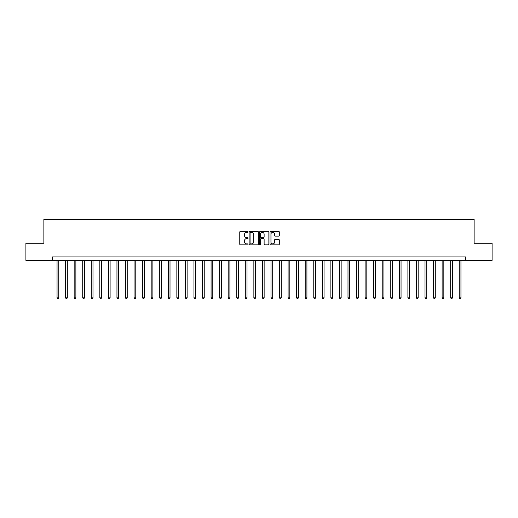 <?xml version="1.0" encoding="UTF-8"?>
<svg xmlns="http://www.w3.org/2000/svg" width="518" height="518" viewBox="0 0 518 518"><rect width="100%" height="100%" fill="white"/><g stroke="black" fill="none" stroke-linecap="round" stroke-linejoin="round"><path stroke-width="0.78" d="M248.044 231.87A0.473 0.473 0 0 0 247.578 231.404L240.436 231.404A0.673 0.673 0 0 0 239.763 232.07L239.763 244.166A0.673 0.673 0 0 0 240.436 244.839L247.578 244.839A0.473 0.473 0 0 0 248.044 244.366A0.473 0.473 0 0 0 247.578 243.9L246.652 243.9A2.15 2.15 0 0 1 244.502 241.751L244.502 240.74A2.15 2.15 0 0 1 246.652 238.591L247.578 238.591A0.473 0.473 0 0 0 248.044 238.118A0.473 0.473 0 0 0 247.578 237.652L246.652 237.652A2.15 2.15 0 0 1 244.502 235.502L244.502 234.492A2.15 2.15 0 0 1 246.652 232.342L247.578 232.342A0.473 0.473 0 0 0 248.044 231.87M278.639 236.137A0.673 0.673 0 0 0 279.312 235.463L279.312 232.07A0.673 0.673 0 0 0 278.639 231.404L270.707 231.404A0.673 0.673 0 0 0 270.04 232.07L270.04 244.166A0.673 0.673 0 0 0 270.707 244.839L278.639 244.839A0.673 0.673 0 0 0 279.312 244.166L279.312 240.067A0.673 0.673 0 0 0 278.639 239.4L275.246 239.4A0.673 0.673 0 0 0 274.572 240.067L274.572 242.1A1.8 1.8 0 0 1 272.772 243.9A1.8 1.8 0 0 1 270.979 242.1L270.979 234.136A1.8 1.8 0 0 1 272.772 232.342A1.8 1.8 0 0 1 274.572 234.136L274.572 235.463A0.673 0.673 0 0 0 275.246 236.137L278.639 236.137M52.428 260.366L25.9 260.366L25.9 243.253L43.868 243.253L43.868 219.295L474.132 219.295L474.132 243.253L492.1 243.253L492.1 260.366L465.572 260.366L465.572 256.947L52.428 256.947L52.428 260.366L465.572 260.366M258.411 232.07A0.673 0.673 0 0 0 257.737 231.404L249.812 231.404A0.673 0.673 0 0 0 249.139 232.07L249.139 244.166A0.673 0.673 0 0 0 249.812 244.839L257.737 244.839A0.673 0.673 0 0 0 258.411 244.166L258.411 232.07M260.263 231.404L268.188 231.404A0.673 0.673 0 0 1 268.861 232.07L268.861 244.166A0.673 0.673 0 0 1 268.188 244.839L264.795 244.839A0.673 0.673 0 0 1 264.122 244.166L264.122 239.264A0.673 0.673 0 0 0 263.455 238.591L261.201 238.591A0.673 0.673 0 0 0 260.528 239.264L260.528 244.366A0.473 0.473 0 0 1 260.055 244.839A0.473 0.473 0 0 1 259.589 244.366L259.589 232.07A0.673 0.673 0 0 1 260.263 231.404M250.55 232.342A0.473 0.473 0 0 0 250.077 232.809L250.077 243.428A0.473 0.473 0 0 0 250.55 243.9L251.521 243.9A2.15 2.15 0 0 0 253.678 241.751L253.678 234.492A2.15 2.15 0 0 0 251.521 232.342L250.55 232.342M264.122 234.175A1.8 1.8 0 0 0 262.328 232.375A1.8 1.8 0 0 0 260.528 234.175L260.528 236.979A0.673 0.673 0 0 0 261.201 237.652L263.455 237.652A0.673 0.673 0 0 0 264.122 236.979L264.122 234.175M57.051 260.366L57.051 297.818L58.761 297.818L58.761 260.366M58.761 297.818L58.249 298.705L57.563 298.705L57.051 297.818M65.605 260.366L65.605 297.818L67.314 297.818L67.314 260.366M67.314 297.818L66.803 298.705L66.116 298.705L65.605 297.818M74.165 260.366L74.165 297.818L75.874 297.818L75.874 260.366M75.874 297.818L75.363 298.705L74.676 298.705L74.165 297.818M82.718 260.366L82.718 297.818L84.434 297.818L84.434 260.366M84.434 297.818L83.916 298.705L83.236 298.705L82.718 297.818M91.278 260.366L91.278 297.818L92.987 297.818L92.987 260.366M92.987 297.818L92.476 298.705L91.79 298.705L91.278 297.818M99.838 260.366L99.838 297.818L101.547 297.818L101.547 260.366M101.547 297.818L101.036 298.705L100.35 298.705L99.838 297.818M108.391 260.366L108.391 297.818L110.101 297.818L110.101 260.366M110.101 297.818L109.589 298.705L108.903 298.705L108.391 297.818M116.951 260.366L116.951 297.818L118.661 297.818L118.661 260.366M118.661 297.818L118.149 298.705L117.463 298.705L116.951 297.818M125.505 260.366L125.505 297.818L127.221 297.818L127.221 260.366M127.221 297.818L126.703 298.705L126.023 298.705L125.505 297.818M134.065 260.366L134.065 297.818L135.774 297.818L135.774 260.366M135.774 297.818L135.263 298.705L134.576 298.705L134.065 297.818M142.618 260.366L142.618 297.818L144.334 297.818L144.334 260.366M144.334 297.818L143.816 298.705L143.136 298.705L142.618 297.818M151.178 260.366L151.178 297.818L152.888 297.818L152.888 260.366M152.888 297.818L152.376 298.705L151.69 298.705L151.178 297.818M159.738 260.366L159.738 297.818L161.448 297.818L161.448 260.366M161.448 297.818L160.936 298.705L160.25 298.705L159.738 297.818M168.292 260.366L168.292 297.818L170.008 297.818L170.008 260.366M170.008 297.818L169.49 298.705L168.803 298.705L168.292 297.818M176.852 260.366L176.852 297.818L178.561 297.818L178.561 260.366M178.561 297.818L178.05 298.705L177.363 298.705L176.852 297.818M185.405 260.366L185.405 297.818L187.121 297.818L187.121 260.366M187.121 297.818L186.603 298.705L185.923 298.705L185.405 297.818M193.965 260.366L193.965 297.818L195.674 297.818L195.674 260.366M195.674 297.818L195.163 298.705L194.477 298.705L193.965 297.818M202.525 260.366L202.525 297.818L204.234 297.818L204.234 260.366M204.234 297.818L203.723 298.705L203.037 298.705L202.525 297.818M211.079 260.366L211.079 297.818L212.788 297.818L212.788 260.366M212.788 297.818L212.276 298.705L211.59 298.705L211.079 297.818M219.638 260.366L219.638 297.818L221.348 297.818L221.348 260.366M221.348 297.818L220.836 298.705L220.15 298.705L219.638 297.818M228.192 260.366L228.192 297.818L229.908 297.818L229.908 260.366M229.908 297.818L229.39 298.705L228.71 298.705L228.192 297.818M236.752 260.366L236.752 297.818L238.461 297.818L238.461 260.366M238.461 297.818L237.95 298.705L237.263 298.705L236.752 297.818M245.305 260.366L245.305 297.818L247.021 297.818L247.021 260.366M247.021 297.818L246.503 298.705L245.823 298.705L245.305 297.818M253.865 260.366L253.865 297.818L255.575 297.818L255.575 260.366M255.575 297.818L255.063 298.705L254.377 298.705L253.865 297.818M262.425 260.366L262.425 297.818L264.135 297.818L264.135 260.366M264.135 297.818L263.623 298.705L262.937 298.705L262.425 297.818M270.979 260.366L270.979 297.818L272.695 297.818L272.695 260.366M272.695 297.818L272.177 298.705L271.497 298.705L270.979 297.818M279.539 260.366L279.539 297.818L281.248 297.818L281.248 260.366M281.248 297.818L280.737 298.705L280.05 298.705L279.539 297.818M288.092 260.366L288.092 297.818L289.808 297.818L289.808 260.366M289.808 297.818L289.29 298.705L288.61 298.705L288.092 297.818M296.652 260.366L296.652 297.818L298.362 297.818L298.362 260.366M298.362 297.818L297.85 298.705L297.164 298.705L296.652 297.818M305.212 260.366L305.212 297.818L306.921 297.818L306.921 260.366M306.921 297.818L306.41 298.705L305.724 298.705L305.212 297.818M313.766 260.366L313.766 297.818L315.475 297.818L315.475 260.366M315.475 297.818L314.963 298.705L314.277 298.705L313.766 297.818M322.325 260.366L322.325 297.818L324.035 297.818L324.035 260.366M324.035 297.818L323.523 298.705L322.837 298.705L322.325 297.818M330.879 260.366L330.879 297.818L332.595 297.818L332.595 260.366M332.595 297.818L332.077 298.705L331.397 298.705L330.879 297.818M339.439 260.366L339.439 297.818L341.148 297.818L341.148 260.366M341.148 297.818L340.637 298.705L339.95 298.705L339.439 297.818M347.992 260.366L347.992 297.818L349.708 297.818L349.708 260.366M349.708 297.818L349.197 298.705L348.51 298.705L347.992 297.818M356.552 260.366L356.552 297.818L358.262 297.818L358.262 260.366M358.262 297.818L357.75 298.705L357.064 298.705L356.552 297.818M365.112 260.366L365.112 297.818L366.822 297.818L366.822 260.366M366.822 297.818L366.31 298.705L365.624 298.705L365.112 297.818M373.666 260.366L373.666 297.818L375.382 297.818L375.382 260.366M375.382 297.818L374.864 298.705L374.184 298.705L373.666 297.818M382.226 260.366L382.226 297.818L383.935 297.818L383.935 260.366M383.935 297.818L383.424 298.705L382.737 298.705L382.226 297.818M390.779 260.366L390.779 297.818L392.495 297.818L392.495 260.366M392.495 297.818L391.977 298.705L391.297 298.705L390.779 297.818M399.339 260.366L399.339 297.818L401.049 297.818L401.049 260.366M401.049 297.818L400.537 298.705L399.851 298.705L399.339 297.818M407.899 260.366L407.899 297.818L409.608 297.818L409.608 260.366M409.608 297.818L409.097 298.705L408.411 298.705L407.899 297.818M416.453 260.366L416.453 297.818L418.162 297.818L418.162 260.366M418.162 297.818L417.65 298.705L416.964 298.705L416.453 297.818M425.013 260.366L425.013 297.818L426.722 297.818L426.722 260.366M426.722 297.818L426.21 298.705L425.524 298.705L425.013 297.818M433.566 260.366L433.566 297.818L435.282 297.818L435.282 260.366M435.282 297.818L434.764 298.705L434.084 298.705L433.566 297.818M442.126 260.366L442.126 297.818L443.835 297.818L443.835 260.366M443.835 297.818L443.324 298.705L442.637 298.705L442.126 297.818M450.686 260.366L450.686 297.818L452.395 297.818L452.395 260.366M452.395 297.818L451.884 298.705L451.197 298.705L450.686 297.818M459.239 260.366L459.239 297.818L460.949 297.818L460.949 260.366M460.949 297.818L460.437 298.705L459.751 298.705L459.239 297.818"/></g></svg>
